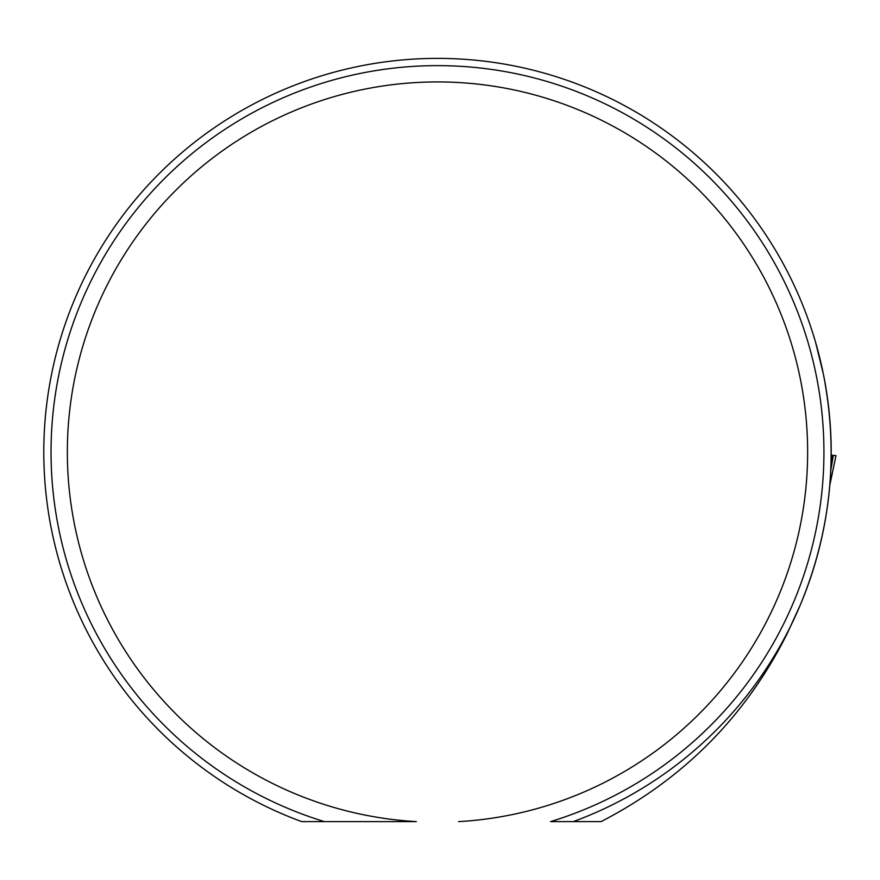 <?xml version="1.0" encoding="UTF-8"?>
<svg xmlns="http://www.w3.org/2000/svg" width="880" height="880" viewBox="0 0 880 880"><rect width="100%" height="100%" fill="white"/><g stroke="black" fill="none" stroke-linecap="round" stroke-linejoin="round"><path stroke-width="1.32" d="M820.655 362.01L823.284 373.582C838.893 453.409 831.16 530.684 800.096 605.407L787.094 633.776C745.745 716.265 683.727 778.877 601.051 821.623L550.55 821.623A386.452 386.452 0 0 0 751.432 226.732A386.452 386.452 0 0 0 123.541 226.732A386.452 386.452 0 0 0 324.434 821.623L416.35 821.623A370.15 370.15 0 0 1 120.516 260.931A370.15 370.15 0 0 1 754.468 260.931A370.15 370.15 0 0 1 458.623 821.623M324.434 821.623L301.708 821.623A393.701 393.701 0 0 1 121.935 216.656A393.701 393.701 0 0 1 753.049 216.656A393.701 393.701 0 0 1 573.265 821.623M815.584 342.32L823.383 374.088M831.05 462.627L832.579 455.356L831.171 455.268L836 455.642L829.785 485.254M830.764 470.349L833.349 455.389L836 455.642L829.851 484.517M833.47 455.4L831.171 455.257"/></g></svg>
